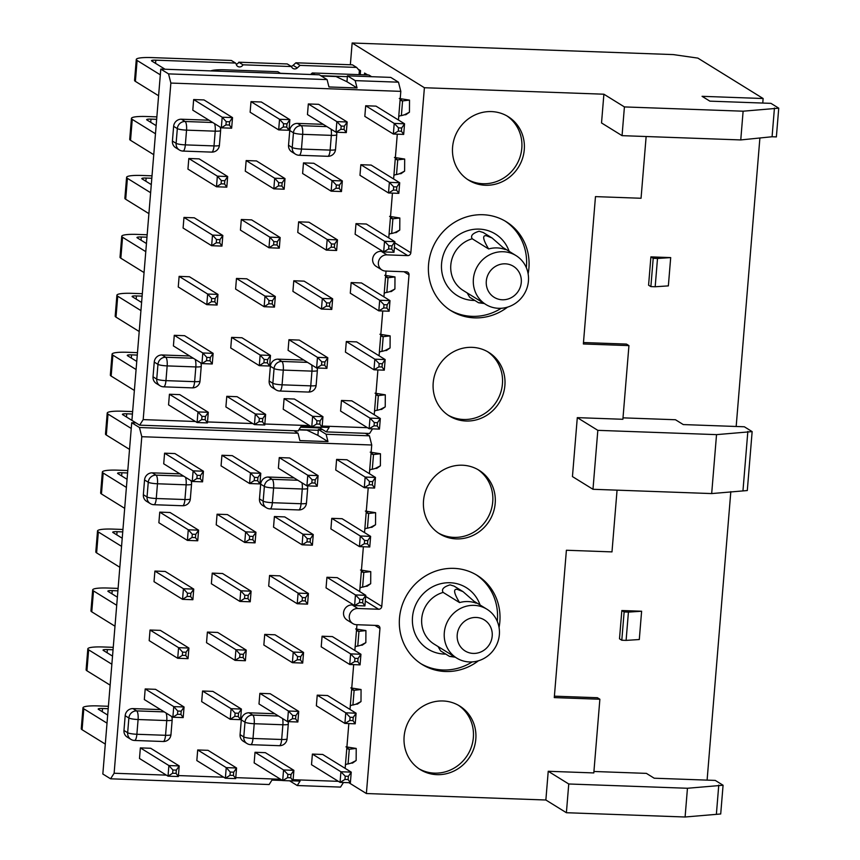 <?xml version="1.0" encoding="UTF-8"?>
<svg xmlns="http://www.w3.org/2000/svg" width="860" height="860" viewBox="0 0 860 860"><rect width="100%" height="100%" fill="white"/><g stroke="black" fill="none" stroke-linecap="round" stroke-linejoin="round"><path stroke-width="1.29" d="M707.103 780.117L730.817 491.63M736.171 426.485L759.896 137.987M762.766 103.049L763.132 98.524L697.858 58.104L673.272 54.588L352.148 43L424.399 87.731L603.892 94.213L624.414 106.919L743.115 111.198L778.741 108.177L770.936 103.35L709.865 101.147L702.061 96.32L763.132 98.524M593.927 771.484L646.397 773.376L654.202 778.214L715.273 780.418L723.077 785.245L720.712 813.979L685.097 817L687.452 788.265L723.077 785.245M617.061 490.157L611.987 551.894L566.396 550.25L554.281 697.6L599.871 699.245L597.41 697.718L554.399 696.17M623.005 417.852L675.476 419.744L683.27 424.571L744.341 426.775L752.145 431.612L747.297 490.544L711.682 493.575L592.981 489.286L572.448 476.58L577.296 417.637L622.887 419.282L628.939 345.613L583.359 343.968L595.475 196.618L641.055 198.262L646.139 136.525M628.939 345.613L626.478 344.086L583.478 342.538M641.614 611.234L639.292 639.528L626.101 640.388L628.434 612.105L641.614 611.234L621.834 610.525L619.501 638.808L621.801 640.238L626.101 640.388M670.692 257.602L668.36 285.885L655.18 286.756L657.502 258.462L670.692 257.602L650.902 256.882L648.58 285.176L650.88 286.606L655.18 286.756M657.502 258.462L653.202 258.312L650.88 286.606M650.902 256.882L653.202 258.312M628.434 612.105L624.134 611.944L621.801 640.238M621.834 610.525L624.134 611.944M685.097 817L566.396 812.721L545.863 800.004L366.381 793.533L348.859 782.686M350.353 64.758L352.148 43M424.399 87.731L410.833 252.765A2.988 2.827 -58.2 0 1 407.726 255.613L386.935 254.861A8.224 7.794 121.8 0 0 381.937 269.954A8.224 7.794 121.8 0 0 385.602 271.061L406.393 271.814A2.988 2.827 -58.2 0 1 409.016 274.867L381.765 606.397A2.988 2.827 -58.2 0 1 378.647 609.245L357.867 608.493A8.224 7.794 121.8 0 0 352.869 623.597A8.224 7.794 121.8 0 0 356.535 624.704L377.314 625.457A2.988 2.827 -58.2 0 1 379.948 628.499L366.381 793.533M356.147 760.519L352.546 763.057L351.106 763.132L356.147 760.519L356.223 748.447L345.967 746.835M360.996 701.577L357.394 704.114L355.954 704.189L360.996 701.577L361.071 689.516L350.815 687.903M365.844 642.635L362.243 645.172L360.791 645.247L365.844 642.635L365.919 630.573L355.664 628.961M370.681 583.703L367.091 586.24L365.64 586.316L370.681 583.703L370.757 571.631L360.512 570.019M375.53 524.761L371.928 527.298L370.488 527.373L375.53 524.761L375.605 512.689L365.36 511.077M380.378 465.819L376.777 468.356L375.336 468.431L380.378 465.819L380.453 453.757L370.198 452.145M385.226 406.877L381.625 409.414L380.174 409.5L385.226 406.877L385.301 394.815L375.046 393.203M390.064 347.945L386.473 350.482L385.022 350.558L390.064 347.945L390.139 335.873L379.894 334.26M394.912 289.003L391.311 291.54L389.87 291.615L394.912 289.003L394.987 276.931L384.742 275.318M399.76 230.061L396.159 232.598L394.719 232.673L399.76 230.061L399.835 217.999L389.58 216.387M404.608 171.119L401.007 173.666L399.556 173.742L404.608 171.119L404.684 159.057L394.428 157.445M409.446 112.187L405.856 114.724L404.404 114.799L409.446 112.187L409.521 100.115L399.276 98.502M364.436 74.831L364.575 73.079L367.349 74.712M358.158 69.187L360.555 70.638L360.233 74.68M135.966 422.883L131.72 422.733L102.834 774.011L110.585 778.805L114.122 773.247L166.356 775.129M322.618 429.613L318.372 429.462L326.112 434.257L327.972 441.599L317.888 435.353L318.372 429.462M398.481 82.184L390.741 77.389L347.451 75.831L355.191 80.625L398.481 82.184L400.814 91.364L398.449 120.024M327.09 79.604L319.35 74.809L160.788 69.09L131.913 420.368L139.653 425.162L143.19 419.615L170.861 83.065L168.538 73.885L327.09 79.604L328.95 86.957L357.05 87.967L346.967 81.721L347.451 75.831M126.398 487.405L103.178 473.032A21.242 3.257 4.7 0 1 102.361 472.033L100.642 492.952A21.242 3.257 -175.3 0 0 101.458 493.962L124.678 508.335M127.785 470.527L117.712 470.162A21.242 3.257 4.7 0 0 102.361 472.033M127.065 479.3L117.809 473.559A5.988 0.914 -175.3 0 1 117.573 473.279A5.988 0.914 -175.3 0 1 121.894 472.753L127.592 472.957M121.55 546.347L98.341 531.975A21.242 3.257 4.7 0 1 97.524 530.964L95.804 551.894A21.242 3.257 -175.3 0 0 96.621 552.894L119.83 567.267M122.948 529.459L112.864 529.104A21.242 3.257 4.7 0 0 97.524 530.964M122.227 538.231L112.961 532.501A5.988 0.914 -175.3 0 1 112.724 532.222A5.988 0.914 -175.3 0 1 117.057 531.695L122.743 531.899M116.713 605.289L93.493 590.917A21.242 3.257 4.7 0 1 92.676 589.906L90.956 610.826A21.242 3.257 -175.3 0 0 91.773 611.836L114.993 626.209M118.099 588.401L108.016 588.036A21.242 3.257 4.7 0 0 92.676 589.906M117.379 597.173L108.113 591.443A5.988 0.914 -175.3 0 1 107.887 591.153A5.988 0.914 -175.3 0 1 112.208 590.626L117.895 590.841M111.864 664.232L88.644 649.848A21.242 3.257 4.7 0 1 87.828 648.849L86.107 669.768A21.242 3.257 -175.3 0 0 86.924 670.779L110.144 685.151M113.251 647.343L103.168 646.978A21.242 3.257 4.7 0 0 87.828 648.849M112.531 656.115L103.264 650.375A5.988 0.914 -175.3 0 1 103.039 650.096A5.988 0.914 -175.3 0 1 107.36 649.569L113.047 649.773M107.016 723.163L83.796 708.79A21.242 3.257 4.7 0 1 82.979 707.791L81.259 728.71A21.242 3.257 -175.3 0 0 82.076 729.721L105.296 744.093M108.403 706.286L98.33 705.92A21.242 3.257 4.7 0 0 82.979 707.791M107.683 715.058L98.427 709.317A5.988 0.914 -175.3 0 1 98.191 709.038A5.988 0.914 -175.3 0 1 102.512 708.511L108.209 708.715M131.247 428.473L108.027 414.09A21.242 3.257 4.7 0 1 107.21 413.09L105.49 434.01A21.242 3.257 -175.3 0 0 106.307 435.02L129.527 449.393M132.633 411.585L122.55 411.22A21.242 3.257 4.7 0 0 107.21 413.09M131.913 420.357L122.647 414.627A5.988 0.914 -175.3 0 1 122.421 414.337A5.988 0.914 -175.3 0 1 126.743 413.81L132.44 414.015M317.888 435.353L306.956 430.172L298.85 429.882M327.972 441.599L299.882 440.589L298.022 433.246L139.46 427.527L141.792 436.708L371.735 444.996L369.413 435.816L326.112 434.257M365.349 433.311L369.413 435.816M293.959 430.731L298.022 433.246M131.72 422.733L139.46 427.527M141.792 436.708L114.122 773.247M345.15 768.356L348.837 723.572M349.998 709.425L353.675 664.63M354.847 650.482L356.964 624.715M178.418 775.57L223.697 777.203M235.769 777.633L280.575 779.257M293.11 779.708L338.388 781.342M359.684 591.54L363.371 546.756M364.533 532.598L368.22 487.813M369.381 473.666L371.735 444.996M352.869 623.597L347.117 620.038A8.224 7.794 -58.2 0 1 352.116 604.935L353.686 604.988M144.555 479.955L148.253 482.245L147.038 496.983A7.482 7.084 121.8 0 0 150.274 503.594L146.576 501.315A7.482 7.084 -58.2 0 1 143.351 494.693L144.555 479.955A7.482 7.084 -58.2 0 1 152.327 472.849L179.944 473.849M260.677 484.148L264.375 486.438L263.16 501.165A7.482 7.084 121.8 0 0 266.396 507.787L262.698 505.497A7.482 7.084 -58.2 0 1 259.473 498.886L260.677 484.148A7.482 7.084 -58.2 0 1 268.449 477.042L294.152 477.966M125.173 715.713L128.871 718.003L127.656 732.741A7.482 7.084 121.8 0 0 130.892 739.353L127.194 737.074A7.482 7.084 -58.2 0 1 123.969 730.452L125.173 715.713A7.482 7.084 -58.2 0 1 132.945 708.608L160.551 709.607M241.294 719.906L244.993 722.196L243.778 736.923A7.482 7.084 121.8 0 0 247.013 743.545L243.315 741.255A7.482 7.084 -58.2 0 1 240.08 734.644L241.294 719.906A7.482 7.084 -58.2 0 1 249.067 712.8L274.77 713.725M159.745 512.13L170.065 512.506L198.596 530.168L197.725 540.779L195.467 537.597L195.736 534.361L198.596 530.168L188.275 529.792L159.745 512.13L158.874 522.74L187.405 540.402L197.725 540.779M154.897 571.072L165.217 571.448L193.747 589.111L192.876 599.721L190.63 596.539L190.888 593.303L193.747 589.111L183.427 588.734L154.897 571.072L154.026 581.683L182.556 599.345L192.876 599.721M150.049 630.014L160.369 630.38L188.91 648.053L188.039 658.653L185.781 655.481L186.05 652.235L188.91 648.053L178.59 647.677L150.049 630.014L149.178 640.625L177.708 658.287L188.039 658.653M145.2 688.946L155.531 689.322L184.061 706.984L183.191 717.595L180.933 714.423L181.202 711.177L184.061 706.984L173.742 706.619L145.2 688.946L144.329 699.556L172.871 717.229L183.191 717.595M217.085 514.205L227.405 514.57L255.947 532.243L255.065 542.843L252.819 539.671L253.076 536.425L255.947 532.243L245.616 531.867L217.085 514.205L216.215 524.815L244.745 542.477L255.065 542.843M212.237 573.136L222.557 573.512L251.099 591.175L250.228 601.785L247.97 598.614L248.239 595.367L251.099 591.175L240.778 590.809L212.237 573.136L211.367 583.746L239.897 601.419L250.228 601.785M207.4 632.078L217.72 632.455L246.25 650.117L245.379 660.727L243.122 657.545L243.391 654.309L246.25 650.117L235.93 649.741L207.4 632.078L206.518 642.689L235.059 660.351L245.379 660.727M202.551 691.021L212.871 691.386L241.402 709.059L240.531 719.669L238.274 716.487L238.542 713.241L241.402 709.059L231.082 708.683L202.551 691.021L201.681 701.631L230.211 719.293L240.531 719.669M140.363 747.888L150.683 748.264L179.213 765.927L178.343 776.537L176.085 773.355L176.354 770.119L179.213 765.927L168.893 765.55L140.363 747.888L139.492 758.499L168.023 776.161L178.343 776.537M164.582 453.188L174.913 453.564L203.444 471.226L202.573 481.837L200.315 478.665L200.584 475.419L203.444 471.226L193.124 470.861L164.582 453.188L163.712 463.798L192.253 481.471L202.573 481.837M264.719 634.411L275.039 634.788L303.569 652.45L293.249 652.073L264.719 634.411L263.848 645.021L292.379 662.684L302.698 663.06L303.569 652.45L300.71 656.642L297.56 656.524L293.249 652.073L292.379 662.684L297.291 659.77L297.56 656.524M259.87 693.353L270.19 693.719L298.732 711.392L288.401 711.016L259.87 693.353L259 703.964L287.53 721.626L297.85 721.991L298.732 711.392L295.862 715.574L292.712 715.466L288.401 711.016L287.53 721.626L292.443 718.702L292.712 715.466M255.022 752.285L265.342 752.661L293.883 770.323L283.563 769.958L255.022 752.285L254.151 762.895L282.693 780.568L293.013 780.934L293.883 770.323L291.024 774.516L287.863 774.398L283.563 769.958L282.693 780.568L287.606 777.644L287.863 774.398M279.253 457.595L289.573 457.961L318.114 475.634L307.783 475.257L279.253 457.595L278.382 468.206L306.912 485.868L317.233 486.233L318.114 475.634L315.254 479.815L312.094 479.708L307.783 475.257L306.912 485.868L311.825 482.944L312.094 479.708M274.404 516.527L284.735 516.903L313.266 534.565L302.946 534.2L274.404 516.527L273.534 527.137L302.075 544.81L312.395 545.175L313.266 534.565L310.406 538.758L307.246 538.639L302.946 534.2L302.075 544.81L306.988 541.886L307.246 538.639M269.567 575.469L279.887 575.845L308.417 593.508L298.098 593.131L269.567 575.469L268.685 586.079L297.227 603.741L307.547 604.118L308.417 593.508L305.558 597.7L302.408 597.582L298.098 593.131L297.227 603.741L302.139 600.828L302.408 597.582M354.922 658.33L358.082 658.448L360.942 654.256L360.071 664.866L349.74 664.49L354.653 661.576L354.922 658.33L350.611 653.88L349.74 664.49L321.21 646.827L322.081 636.217L332.401 636.593L360.942 654.256L350.611 653.88L322.081 636.217M359.77 599.388L362.92 599.506L365.779 595.313L364.909 605.924L354.589 605.547L359.502 602.634L359.77 599.388L355.459 594.948L354.589 605.547L326.058 587.885L326.929 577.275L337.249 577.651L365.779 595.313L355.459 594.948L326.929 577.275M369.456 481.514L372.616 481.621L375.476 477.44L374.605 488.05L364.285 487.674L369.198 484.75L369.456 481.514L365.156 477.063L364.285 487.674L335.744 470.012L336.615 459.401L346.945 459.767L375.476 477.44L365.156 477.063L336.615 459.401M364.618 540.456L367.768 540.564L370.628 536.371L369.757 546.981L359.437 546.616L364.35 543.692L364.618 540.456L360.308 536.006L359.437 546.616L330.906 528.943L331.777 518.343L342.097 518.709L370.628 536.371L360.308 536.006L331.777 518.343M350.074 717.272L353.234 717.38L356.094 713.198L355.223 723.808L344.903 723.432L349.816 720.508L350.074 717.272L345.774 712.822L344.903 723.432L316.362 705.77L317.233 695.159L327.563 695.525L356.094 713.198L345.774 712.822L317.233 695.159M345.236 776.214L348.386 776.322L351.245 772.13L350.375 782.74L340.055 782.374L344.967 779.45L345.236 776.214L340.925 771.764L340.055 782.374L311.513 764.701L312.395 754.091L322.715 754.467L351.245 772.13L340.925 771.764L312.395 754.091M197.703 749.963L208.023 750.328L236.564 767.991L235.683 778.601L233.436 775.43L233.694 772.183L236.564 767.991L226.234 767.625L197.703 749.963L196.832 760.562L225.363 778.236L235.683 778.601M221.934 455.262L232.254 455.639L260.784 473.301L259.913 483.911L257.656 480.729L257.925 477.493L260.784 473.301L250.464 472.925L221.934 455.262L221.063 465.873L249.594 483.535L259.913 483.911M388.763 237.908L392.44 193.124M393.611 178.966L397.288 134.181M381.937 269.954L376.196 266.396A8.224 7.794 -58.2 0 1 381.195 251.303L382.764 251.356M374.229 414.724L377.906 369.94M379.066 355.782L382.754 310.998M383.915 296.84L386.033 271.083M143.19 419.615L195.435 421.497M207.496 421.938L252.775 423.561M264.837 424.002L309.643 425.614M322.188 426.065L367.467 427.7M170.861 83.065L400.814 91.364M188.813 158.498L199.133 158.863L227.674 176.536L226.803 187.147L224.546 183.965L224.815 180.718L227.674 176.536L217.354 176.16L188.813 158.498L187.942 169.108L216.483 186.77L226.803 187.147M183.975 217.44L194.296 217.806L222.826 235.468L221.955 246.078L219.698 242.907L219.966 239.66L222.826 235.468L212.506 235.102L183.975 217.44L183.094 228.04L211.635 245.713L221.955 246.078M179.127 276.372L189.447 276.748L217.978 294.41L217.107 305.02L214.85 301.838L215.118 298.603L217.978 294.41L207.658 294.045L179.127 276.372L178.256 286.982L206.787 304.644L217.107 305.02M174.279 335.314L184.599 335.69L213.14 353.352L212.259 363.963L210.012 360.781L210.27 357.545L213.14 353.352L202.809 352.976L174.279 335.314L173.408 345.924L201.939 363.587L212.259 363.963M246.164 160.562L256.484 160.938L285.015 178.6L284.144 189.211L281.887 186.029L282.155 182.793L285.015 178.6L274.695 178.235L246.164 160.562L245.283 171.172L273.824 188.834L284.144 189.211M241.316 219.504L251.636 219.88L280.166 237.543L279.296 248.153L277.038 244.971L277.307 241.735L280.166 237.543L269.846 237.166L241.316 219.504L240.445 230.114L268.976 247.777L279.296 248.153M236.468 278.446L246.788 278.812L275.329 296.485L274.447 307.095L272.201 303.913L272.469 300.667L275.329 296.485L264.998 296.109L236.468 278.446L235.597 289.057L264.127 306.719L274.447 307.095M231.619 337.378L241.95 337.754L270.481 355.416L269.61 366.027L267.352 362.856L267.621 359.609L270.481 355.416L260.161 355.051L231.619 337.378L230.749 347.988L259.29 365.661L269.61 366.027M169.431 394.256L179.751 394.622L208.292 412.295L207.421 422.905L205.164 419.723L205.432 416.476L208.292 412.295L197.972 411.918L169.431 394.256L168.56 404.866L197.09 422.529L207.421 422.905M193.661 99.556L203.981 99.932L232.523 117.594L231.641 128.204L229.394 125.022L229.663 121.787L232.523 117.594L222.192 117.218L193.661 99.556L192.791 110.166L221.321 127.828L231.641 128.204M293.787 280.769L304.117 281.145L332.648 298.807L322.328 298.442L293.787 280.769L292.916 291.379L321.457 309.052L331.777 309.417L332.648 298.807L329.788 303L326.628 302.892L322.328 298.442L321.457 309.052L326.37 306.128L326.628 302.892M288.949 339.711L299.269 340.087L327.8 357.749L317.48 357.373L288.949 339.711L288.079 350.321L316.609 367.983L326.929 368.36L327.8 357.749L324.94 361.942L321.79 361.823L317.48 357.373L316.609 367.983L321.522 365.07L321.79 361.823M284.101 398.653L294.421 399.029L322.952 416.691L312.631 416.315L284.101 398.653L283.23 409.263L311.761 426.925L322.081 427.302L322.952 416.691L320.092 420.884L316.942 420.766L312.631 416.315L311.761 426.925L316.673 424.012L316.942 420.766M308.332 103.953L318.651 104.329L347.182 121.991L336.862 121.626L308.332 103.953L307.461 114.563L335.991 132.225L346.311 132.601L347.182 121.991L344.322 126.183L341.173 126.065L336.862 121.626L335.991 132.225L340.904 129.312L341.173 126.065M303.483 162.895L313.803 163.271L342.334 180.933L332.014 180.557L303.483 162.895L302.613 173.505L331.143 191.167L341.463 191.543L342.334 180.933L339.474 185.126L336.325 185.007L332.014 180.557L331.143 191.167L336.056 188.254L336.325 185.007M298.635 221.837L308.955 222.202L337.496 239.875L327.176 239.499L298.635 221.837L297.764 232.447L326.295 250.109L336.625 250.486L337.496 239.875L334.637 244.057L331.476 243.95L327.176 239.499L326.295 250.109L331.208 247.185L331.476 243.95M384.001 304.698L387.15 304.805L390.01 300.624L389.139 311.223L378.819 310.858L383.732 307.934L384.001 304.698L379.69 300.248L378.819 310.858L350.289 293.195L351.16 282.585L361.479 282.951L390.01 300.624L379.69 300.248L351.16 282.585M388.849 245.756L391.999 245.874L394.858 241.681L393.988 252.292L383.667 251.915L388.58 249.002L388.849 245.756L384.538 241.305L383.667 251.915L355.126 234.253L355.997 223.643L366.328 224.019L394.858 241.681L384.538 241.305L355.997 223.643M398.535 127.871L401.685 127.989L404.555 123.797L403.673 134.407L393.353 134.042L398.266 131.118L398.535 127.871L394.224 123.431L393.353 134.042L364.823 116.369L365.693 105.758L376.013 106.135L404.555 123.797L394.224 123.431L365.693 105.758M393.687 186.814L396.847 186.932L399.706 182.739L398.836 193.35L388.505 192.973L393.418 190.06L393.687 186.814L389.387 182.363L388.505 192.973L359.974 175.311L360.845 164.701L371.165 165.077L399.706 182.739L389.387 182.363L360.845 164.701M379.152 363.629L382.302 363.748L385.162 359.555L384.291 370.165L373.971 369.8L378.884 366.876L379.152 363.629L374.842 359.19L373.971 369.8L345.44 352.127L346.311 341.517L356.631 341.893L385.162 359.555L374.842 359.19L346.311 341.517M374.304 422.572L377.465 422.69L380.324 418.498L379.454 429.108L369.123 428.731L374.035 425.818L374.304 422.572L370.004 418.121L369.123 428.731L340.592 411.069L341.463 400.459L351.783 400.835L380.324 418.498L370.004 418.121L341.463 400.459M226.782 396.32L237.102 396.696L265.632 414.359L264.762 424.969L262.504 421.787L262.773 418.551L265.632 414.359L255.312 413.983L226.782 396.32L225.9 406.93L254.442 424.593L264.762 424.969M251.002 101.63L261.332 101.996L289.863 119.658L288.992 130.268L286.735 127.097L287.004 123.851L289.863 119.658L279.543 119.293L251.002 101.63L250.131 112.23L278.672 129.903L288.992 130.268M270.373 366.274L274.06 368.553L272.856 383.291A7.482 7.084 121.8 0 0 276.082 389.913L272.394 387.623A7.482 7.084 -58.2 0 1 269.159 381.002L270.373 366.274A7.482 7.084 -58.2 0 1 278.145 359.158L303.849 360.082M154.252 362.082L157.95 364.371L156.735 379.099A7.482 7.084 121.8 0 0 159.96 385.721L156.273 383.431A7.482 7.084 -58.2 0 1 153.037 376.809L154.252 362.082A7.482 7.084 -58.2 0 1 162.024 354.976L189.63 355.965M289.755 130.516L293.454 132.795L292.239 147.533A7.482 7.084 121.8 0 0 295.464 154.155L291.776 151.865A7.482 7.084 -58.2 0 1 288.541 145.243L289.755 130.516A7.482 7.084 -58.2 0 1 297.528 123.399L323.231 124.334M173.634 126.323L177.332 128.613L176.117 143.34A7.482 7.084 121.8 0 0 179.342 149.963L175.655 147.673A7.482 7.084 -58.2 0 1 172.419 141.061L173.634 126.323A7.482 7.084 -58.2 0 1 181.406 119.218L209.012 120.206M195.467 537.597L192.027 537.479L187.405 540.402L188.275 529.792L192.296 534.232L195.736 534.361M192.027 537.479L192.296 534.232M190.63 596.539L187.19 596.421L182.556 599.345L183.427 588.734L187.448 593.174L190.888 593.303M187.19 596.421L187.448 593.174M185.781 655.481L182.341 655.352L177.708 658.287L178.59 647.677L182.61 652.116L186.05 652.235M182.341 655.352L182.61 652.116M180.933 714.423L177.493 714.294L172.871 717.229L173.742 706.619L177.762 711.048L181.202 711.177M177.493 714.294L177.762 711.048M252.819 539.671L249.378 539.542L244.745 542.477L245.616 531.867L249.636 536.307L253.076 536.425M249.378 539.542L249.636 536.307M247.97 598.614L244.53 598.485L239.897 601.419L240.778 590.809L244.799 595.238L248.239 595.367M244.53 598.485L244.799 595.238M243.122 657.545L239.682 657.427L235.059 660.351L235.93 649.741L239.951 654.18L243.391 654.309M239.682 657.427L239.951 654.18M238.274 716.487L234.834 716.358L230.211 719.293L231.082 708.683L235.102 713.123L238.542 713.241M234.834 716.358L235.102 713.123M176.085 773.355L172.645 773.237L168.023 776.161L168.893 765.55L172.914 769.99L176.354 770.119M172.645 773.237L172.914 769.99M200.315 478.665L196.875 478.536L192.253 481.471L193.124 470.861L197.144 475.3L200.584 475.419M196.875 478.536L197.144 475.3M297.291 659.77L300.441 659.878L300.71 656.642M302.698 663.06L300.441 659.878M292.443 718.702L295.603 718.82L295.862 715.574M297.85 721.991L295.603 718.82M287.606 777.644L290.755 777.762L291.024 774.516M293.013 780.934L290.755 777.762M311.825 482.944L314.986 483.062L315.254 479.815M317.233 486.233L314.986 483.062M306.988 541.886L310.137 542.004L310.406 538.758M312.395 545.175L310.137 542.004M302.139 600.828L305.289 600.936L305.558 597.7M307.547 604.118L305.289 600.936M354.653 661.576L357.814 661.684L358.082 658.448M360.071 664.866L357.814 661.684M359.502 602.634L362.662 602.742L362.92 599.506M364.909 605.924L362.662 602.742M369.198 484.75L372.348 484.868L372.616 481.621M374.605 488.05L372.348 484.868M364.35 543.692L367.5 543.81L367.768 540.564M369.757 546.981L367.5 543.81M349.816 720.508L352.965 720.626L353.234 717.38M355.223 723.808L352.965 720.626M344.967 779.45L348.117 779.568L348.386 776.322M350.375 782.74L348.117 779.568M233.436 775.43L229.996 775.301L225.363 778.236L226.234 767.625L230.254 772.065L233.694 772.183M229.996 775.301L230.254 772.065M257.656 480.729L254.216 480.611L249.594 483.535L250.464 472.925L254.485 477.364L257.925 477.493M254.216 480.611L254.485 477.364M224.546 183.965L221.106 183.836L216.483 186.77L217.354 176.16L221.375 180.6L224.815 180.718M221.106 183.836L221.375 180.6M219.698 242.907L216.258 242.778L211.635 245.713L212.506 235.102L216.526 239.542L219.966 239.66M216.258 242.778L216.526 239.542M214.85 301.838L211.409 301.72L206.787 304.644L207.658 294.045L211.678 298.474L215.118 298.603M211.409 301.72L211.678 298.474M210.012 360.781L206.572 360.662L201.939 363.587L202.809 352.976L206.83 357.416L210.27 357.545M206.572 360.662L206.83 357.416M281.887 186.029L278.446 185.91L273.824 188.834L274.695 178.235L278.715 182.664L282.155 182.793M278.446 185.91L278.715 182.664M277.038 244.971L273.598 244.853L268.976 247.777L269.846 237.166L273.867 241.606L277.307 241.735M273.598 244.853L273.867 241.606M272.201 303.913L268.761 303.784L264.127 306.719L264.998 296.109L269.019 300.548L272.469 300.667M268.761 303.784L269.019 300.548M267.352 362.856L263.912 362.726L259.29 365.661L260.161 355.051L264.181 359.491L267.621 359.609M263.912 362.726L264.181 359.491M205.164 419.723L201.724 419.594L197.09 422.529L197.972 411.918L201.993 416.358L205.432 416.476M201.724 419.594L201.993 416.358M229.394 125.022L225.954 124.904L221.321 127.828L222.192 117.218L226.212 121.658L229.663 121.787M225.954 124.904L226.212 121.658M326.37 306.128L329.52 306.246L329.788 303M331.777 309.417L329.52 306.246M321.522 365.07L324.671 365.177L324.94 361.942M326.929 368.36L324.671 365.177M316.673 424.012L319.834 424.12L320.092 420.884M322.081 427.302L319.834 424.12M340.904 129.312L344.054 129.43L344.322 126.183M346.311 132.601L344.054 129.43M336.056 188.254L339.216 188.361L339.474 185.126M341.463 191.543L339.216 188.361M331.208 247.185L334.368 247.304L334.637 244.057M336.625 250.486L334.368 247.304M383.732 307.934L386.882 308.052L387.15 304.805M389.139 311.223L386.882 308.052M388.58 249.002L391.73 249.11L391.999 245.874M393.988 252.292L391.73 249.11M398.266 131.118L401.426 131.236L401.685 127.989M403.673 134.407L401.426 131.236M393.418 190.06L396.578 190.167L396.847 186.932M398.836 193.35L396.578 190.167M378.884 366.876L382.044 366.994L382.302 363.748M384.291 370.165L382.044 366.994M374.035 425.818L377.196 425.926L377.465 422.69M379.454 429.108L377.196 425.926M262.504 421.787L259.064 421.669L254.442 424.593L255.312 413.983L259.333 418.422L262.773 418.551M259.064 421.669L259.333 418.422M286.735 127.097L283.295 126.968L278.672 129.903L279.543 119.293L283.563 123.732L287.004 123.851M283.295 126.968L283.563 123.732M343.462 782.492L340.528 787.093L297.238 785.535L300.065 781.095L293.013 780.837M361.383 570.911L363.812 572.416A3.805 3.601 -58.2 0 1 361.35 571.266M359.974 588.133A3.805 3.601 -58.2 0 1 362.598 587.154L365.64 586.316M362.598 587.154L363.812 572.416L370.757 571.631M774.441 108.027L772.076 136.751L740.761 139.933L622.059 135.654L601.527 122.948L603.892 94.213M599.871 699.245L593.808 772.925L548.229 771.28L545.863 800.004M472.075 347.343A37.399 35.4 -58.2 0 1 488.738 352.374A37.399 35.4 -58.2 0 1 503.057 394.45A37.399 35.4 -58.2 0 1 466.023 421.013A37.399 35.4 -58.2 0 1 449.361 415.982A37.399 35.4 -58.2 0 1 435.042 373.896A37.399 35.4 -58.2 0 1 472.075 347.343M491.458 111.585A37.399 35.4 -58.2 0 1 508.12 116.616A37.399 35.4 -58.2 0 1 522.439 158.691A37.399 35.4 -58.2 0 1 485.406 185.255A37.399 35.4 -58.2 0 1 468.743 180.224A37.399 35.4 -58.2 0 1 454.424 138.137A37.399 35.4 -58.2 0 1 491.458 111.585M478.44 660.781A52.363 49.557 -58.2 0 1 445.426 671.509A52.363 49.557 -58.2 0 1 422.099 664.457A52.363 49.557 -58.2 0 1 402.061 605.547A52.363 49.557 -58.2 0 1 453.908 568.363A52.363 49.557 -58.2 0 1 477.225 575.415A52.363 49.557 -58.2 0 1 499.058 627.478M443.007 700.975A37.399 35.4 -58.2 0 1 459.659 706.006A37.399 35.4 -58.2 0 1 473.978 748.092A37.399 35.4 -58.2 0 1 436.944 774.656A37.399 35.4 -58.2 0 1 420.282 769.614A37.399 35.4 -58.2 0 1 405.963 727.538A37.399 35.4 -58.2 0 1 443.007 700.975M462.39 465.217A37.399 35.4 -58.2 0 1 479.041 470.259A37.399 35.4 -58.2 0 1 493.361 512.334A37.399 35.4 -58.2 0 1 456.327 538.898A37.399 35.4 -58.2 0 1 439.664 533.856A37.399 35.4 -58.2 0 1 425.356 491.78A37.399 35.4 -58.2 0 1 462.39 465.217M507.518 307.149A52.363 49.557 -58.2 0 1 474.505 317.867A52.363 49.557 -58.2 0 1 451.177 310.825A52.363 49.557 -58.2 0 1 431.129 251.915A52.363 49.557 -58.2 0 1 482.976 214.731A52.363 49.557 -58.2 0 1 506.303 221.773A52.363 49.557 -58.2 0 1 528.126 273.846M449.952 310.041A52.363 49.557 121.8 0 0 472.033 316.34A52.363 49.557 121.8 0 0 501.24 308.278M526.341 267.718A52.363 49.557 121.8 0 0 505.056 221.031M488.641 248.948L472.215 238.779C470.334 235.758 472.635 233.243 479.117 231.232L483.202 232.49L492.081 237.983L486.427 235.758C482.148 235.038 482.89 239.435 488.641 248.948A28.724 27.187 -58.2 0 1 497.08 247.916A28.724 27.187 -58.2 0 1 505.293 249.55L492.081 237.983M498.585 308.31A28.724 27.187 121.8 0 0 527.029 287.917A28.724 27.187 121.8 0 0 516.032 255.603A28.724 27.187 121.8 0 0 503.24 251.733A28.724 27.187 121.8 0 0 474.795 272.136A28.724 27.187 121.8 0 0 485.792 304.451A28.724 27.187 121.8 0 0 498.585 308.31M483.127 302.806L478.558 302.763L469.678 297.259L467.13 292.894M478.558 302.763L484.341 303.548M505.261 263.826A18.253 17.275 121.8 0 0 486.298 281.177A18.253 17.275 121.8 0 0 502.304 299.774A18.253 17.275 121.8 0 0 521.278 282.435A18.253 17.275 121.8 0 0 505.261 263.826M448.146 415.187A37.399 35.4 121.8 0 0 463.562 419.487A37.399 35.4 121.8 0 0 500.348 393.654A37.399 35.4 121.8 0 0 487.491 351.643M419.067 768.829A37.399 35.4 121.8 0 0 434.483 773.129A37.399 35.4 121.8 0 0 471.269 747.286A37.399 35.4 121.8 0 0 458.412 705.275M467.528 179.428A37.399 35.4 121.8 0 0 482.944 183.728A37.399 35.4 121.8 0 0 519.73 157.896A37.399 35.4 121.8 0 0 506.873 115.885M438.45 533.071A37.399 35.4 121.8 0 0 453.865 537.371A37.399 35.4 121.8 0 0 490.651 511.528A37.399 35.4 121.8 0 0 477.794 469.517M420.884 663.673A52.363 49.557 121.8 0 0 442.964 669.983A52.363 49.557 121.8 0 0 472.161 661.92M497.273 621.35A52.363 49.557 121.8 0 0 475.988 574.663M459.562 602.58L443.147 592.411C441.255 589.39 443.556 586.875 450.049 584.864L454.123 586.122L463.002 591.626L457.359 589.39C453.08 588.681 453.811 593.077 459.562 602.58A28.724 27.187 -58.2 0 1 468.001 601.559A28.724 27.187 -58.2 0 1 476.225 603.183L463.002 591.626M469.506 661.953A28.724 27.187 121.8 0 0 497.951 641.549A28.724 27.187 121.8 0 0 486.954 609.235A28.724 27.187 121.8 0 0 474.161 605.365A28.724 27.187 121.8 0 0 445.716 625.768A28.724 27.187 121.8 0 0 456.714 658.083A28.724 27.187 121.8 0 0 469.506 661.953M454.058 656.438L449.49 656.395L440.599 650.891L438.052 646.526M449.49 656.395L455.262 657.191M476.193 617.458A18.253 17.275 121.8 0 0 457.219 634.809A18.253 17.275 121.8 0 0 473.237 653.417A18.253 17.275 121.8 0 0 492.2 636.067A18.253 17.275 121.8 0 0 476.193 617.458M622.059 135.654L624.414 106.919M740.761 139.933L743.115 111.198M778.741 108.177L776.376 136.912L772.076 136.751M592.981 489.286L597.829 430.344L716.53 434.633L752.145 431.612M597.829 430.344L577.296 417.637M566.396 812.721L568.75 783.987L687.452 788.265M568.75 783.987L548.229 771.28M716.412 813.818L718.766 785.083M711.682 493.575L716.53 434.633M742.997 490.393L747.845 431.451M372.541 428.861L369.606 433.462L326.305 431.903L329.144 427.452L322.091 427.205M318.684 427.173L326.305 431.903M311.599 426.829L301.043 426.442L298.216 430.881L139.653 425.162M160.788 69.09L168.538 73.885M357.05 87.967L355.191 80.625M346.967 81.721L336.023 76.54L321.274 76.002M385.613 276.221L388.043 277.726A3.805 3.601 -58.2 0 1 385.581 276.565M384.194 293.432A3.805 3.601 -58.2 0 1 386.828 292.454L389.87 291.615M386.828 292.454L388.043 277.726L394.987 276.931M380.765 335.163L383.194 336.658A3.805 3.601 -58.2 0 1 380.743 335.507M379.357 352.374A3.805 3.601 -58.2 0 1 381.99 351.396L385.022 350.558M381.99 351.396L383.194 336.658L390.139 335.873M375.917 394.095L378.346 395.6A3.805 3.601 -58.2 0 1 375.895 394.45M374.508 411.306A3.805 3.601 -58.2 0 1 377.142 410.338L380.174 409.5M377.142 410.338L378.346 395.6L385.301 394.815M400.147 99.405L402.577 100.91A3.805 3.601 -58.2 0 1 400.126 99.749M398.739 116.616A3.805 3.601 -58.2 0 1 401.373 115.638L404.404 114.799M401.373 115.638L402.577 100.91L409.521 100.115M395.299 158.337L397.728 159.842A3.805 3.601 -58.2 0 1 395.277 158.691M393.891 175.548A3.805 3.601 -58.2 0 1 396.524 174.58L399.556 173.742M396.524 174.58L397.728 159.842L404.684 159.057M390.462 217.279L392.891 218.784A3.805 3.601 -58.2 0 1 390.429 217.634M389.042 234.49A3.805 3.601 -58.2 0 1 391.676 233.522L394.719 232.673M391.676 233.522L392.891 218.784L399.835 217.999M371.079 453.037L373.509 454.542A3.805 3.601 -58.2 0 1 371.047 453.381M369.66 470.248A3.805 3.601 -58.2 0 1 372.294 469.281L375.336 468.431M372.294 469.281L373.509 454.542L380.453 453.757M366.231 511.979L368.66 513.485A3.805 3.601 -58.2 0 1 366.199 512.323M364.812 529.19A3.805 3.601 -58.2 0 1 367.446 528.212L370.488 527.373M367.446 528.212L368.66 513.485L375.605 512.689M351.697 688.795L354.127 690.3A3.805 3.601 -58.2 0 1 351.665 689.139M350.278 706.006A3.805 3.601 -58.2 0 1 352.912 705.039L355.954 704.189M352.912 705.039L354.127 690.3L361.071 689.516M346.849 747.738L349.278 749.243A3.805 3.601 -58.2 0 1 346.816 748.082M345.43 764.948A3.805 3.601 -58.2 0 1 348.063 763.97L351.106 763.132M348.063 763.97L349.278 749.243L356.223 748.447M289.605 780.816L297.238 785.535M282.521 780.461L271.964 780.084L269.137 784.524L110.585 778.805M356.535 629.853L358.964 631.358A3.805 3.601 -58.2 0 1 356.513 630.208M355.126 647.064A3.805 3.601 -58.2 0 1 357.76 646.096L360.791 645.247M357.76 646.096L358.964 631.358L365.919 630.573M299.033 429.602L318.308 430.301M300.548 427.216L319.877 427.914M155.477 133.773L132.257 119.4A21.242 3.257 4.7 0 1 131.44 118.39L129.72 139.32A21.242 3.257 -175.3 0 0 130.537 140.32L153.757 154.692M156.864 116.885L146.78 116.519A21.242 3.257 4.7 0 0 131.44 118.39M156.144 125.657L146.877 119.927A5.988 0.914 -175.3 0 1 146.651 119.647A5.988 0.914 -175.3 0 1 150.973 119.121L156.66 119.325M150.629 192.715L127.409 178.343A21.242 3.257 4.7 0 1 126.592 177.332L124.872 198.251A21.242 3.257 -175.3 0 0 125.689 199.262L148.909 213.635M152.016 175.827L141.943 175.462A21.242 3.257 4.7 0 0 126.592 177.332M151.296 184.599L142.029 178.869A5.988 0.914 -175.3 0 1 141.803 178.579A5.988 0.914 -175.3 0 1 146.125 178.052L151.822 178.256M145.781 251.647L122.561 237.274A21.242 3.257 4.7 0 1 121.744 236.274L120.024 257.194A21.242 3.257 -175.3 0 0 120.841 258.204L144.061 272.577M147.167 234.769L137.095 234.404A21.242 3.257 4.7 0 0 121.744 236.274M146.447 243.541L137.191 237.801A5.988 0.914 -175.3 0 1 136.955 237.521A5.988 0.914 -175.3 0 1 141.276 236.994L146.974 237.199M140.943 310.589L117.723 296.216A21.242 3.257 4.7 0 1 116.906 295.206L115.186 316.136A21.242 3.257 -175.3 0 0 116.003 317.136L139.213 331.519M142.33 293.701L132.246 293.346A21.242 3.257 4.7 0 0 116.906 295.206M141.61 302.483L132.343 296.743A5.988 0.914 -175.3 0 1 132.107 296.463A5.988 0.914 -175.3 0 1 136.439 295.937L142.126 296.141M280.618 73.412L277.866 71.713L225.395 69.821A21.242 3.257 4.7 0 0 210.861 70.896M320.791 75.701L347.375 76.658M303.913 74.261L280.403 73.283M310.621 74.497L312.309 72.96L368.865 74.992L371.617 76.701M315.061 74.659L312.309 72.96M136.095 369.531L112.875 355.159A21.242 3.257 4.7 0 1 112.058 354.148L110.338 375.067A21.242 3.257 -175.3 0 0 111.155 376.078L134.375 390.451M137.482 352.643L127.398 352.277A21.242 3.257 4.7 0 0 112.058 354.148M136.761 361.415L127.495 355.685A5.988 0.914 -175.3 0 1 127.269 355.395A5.988 0.914 -175.3 0 1 131.591 354.868L137.278 355.083M160.325 74.831L137.106 60.458A21.242 3.257 4.7 0 1 136.288 59.447L134.569 80.378A21.242 3.257 -175.3 0 0 135.385 81.377L158.605 95.761M165.066 69.251L151.725 60.985A5.988 0.914 -175.3 0 1 151.5 60.705A5.988 0.914 -175.3 0 1 155.821 60.178L235.522 63.049L231.329 60.458L151.629 57.588A21.242 3.257 4.7 0 0 136.288 59.447M360.555 70.638L359.383 70.627L356.631 67.424L300.075 65.382L297.291 67.929A3.805 3.601 -58.2 0 1 291.465 66.553L243.004 64.801A3.805 3.601 -58.2 0 1 236.134 63.769L235.522 63.049M243.004 64.801L238.811 62.21A3.805 3.601 121.8 0 1 236.22 64.263M291.465 66.553L287.272 63.952L238.811 62.21M291.078 66.306A3.805 3.601 121.8 0 0 293.099 65.338L295.894 62.791L352.45 64.833L356.631 67.424M300.075 65.382L295.894 62.791M364.575 73.079L367.209 74.712M410.833 252.765L394.762 242.81M403.953 271.728L409.016 274.867M381.765 606.397L365.693 596.453M374.874 625.36L379.948 628.499M101.458 493.962L103.178 473.032M121.636 475.935L121.894 472.753M96.621 552.894L98.341 531.975M116.788 534.877L117.057 531.695M91.773 611.836L93.493 590.917M111.94 593.808L112.208 590.626M86.924 670.779L88.644 649.848M107.102 652.751L107.36 649.569M82.076 729.721L83.796 708.79M102.254 711.693L102.512 708.511M106.307 435.02L108.027 414.09M126.484 416.992L126.743 413.81M153.607 504.605A7.482 2.128 -87.9 0 0 153.94 504.712A7.482 2.128 -87.9 0 0 156.262 498.51L157.477 483.771L186.147 484.814L184.932 499.542L156.262 498.51A7.482 1.15 -175.3 0 1 147.038 496.983L143.351 494.693M183.631 476.128L156.025 475.139A7.482 7.084 121.8 0 0 148.253 482.245A7.482 1.15 4.7 0 0 157.477 483.771A7.482 2.128 -87.9 0 0 156.025 475.139L152.327 472.849M184.932 499.542A7.482 2.128 92.1 0 1 182.61 505.744A7.482 7.482 0 0 0 190.339 498.886A7.482 1.15 -175.3 0 1 184.932 499.542M185.459 477.257A7.482 2.128 92.1 0 1 186.147 484.814A7.482 1.15 4.7 0 0 191.543 484.148A7.482 7.482 0 0 0 191.017 480.708M269.728 508.798A7.482 2.128 -87.9 0 0 270.061 508.905A7.482 2.128 -87.9 0 0 272.383 502.702L273.598 487.964L302.269 488.996L301.054 503.734L272.383 502.702A7.482 1.15 -175.3 0 1 263.16 501.165L259.473 498.886M297.85 480.256L272.147 479.321A7.482 7.084 121.8 0 0 264.375 486.438A7.482 1.15 4.7 0 0 273.598 487.964A7.482 2.128 -87.9 0 0 272.147 479.321L268.449 477.042M301.054 503.734A7.482 2.128 92.1 0 1 298.732 509.937A7.482 7.482 0 0 0 306.461 503.079A7.482 1.15 -175.3 0 1 301.054 503.734M301.978 482.804A7.482 2.128 92.1 0 1 302.269 488.996A7.482 1.15 4.7 0 0 307.665 488.34A7.482 7.482 0 0 0 307.461 485.889M164.249 711.886L136.643 710.897A7.482 7.084 121.8 0 0 128.871 718.003A7.482 1.15 4.7 0 0 138.095 719.53A7.482 2.128 -87.9 0 0 136.643 710.897L132.945 708.608M134.225 740.363A7.482 2.128 -87.9 0 0 134.558 740.471A7.482 2.128 -87.9 0 0 136.88 734.268L138.095 719.53L166.765 720.562L165.55 735.3L136.88 734.268A7.482 1.15 -175.3 0 1 127.656 732.741L123.969 730.452M166.077 713.015A7.482 2.128 92.1 0 1 166.765 720.562A7.482 1.15 4.7 0 0 172.161 719.906A7.482 7.482 0 0 0 171.635 716.455M170.957 734.644A7.482 1.15 -175.3 0 1 165.55 735.3A7.482 2.128 92.1 0 1 163.228 741.503A7.482 7.482 0 0 0 170.957 734.644L172.161 719.906M250.346 744.556A7.482 2.128 -87.9 0 0 250.679 744.663A7.482 2.128 -87.9 0 0 253.001 738.461L254.216 723.722L282.886 724.754L281.671 739.492L253.001 738.461A7.482 1.15 -175.3 0 1 243.778 736.923L240.08 734.644M278.468 716.014L252.765 715.079A7.482 7.084 121.8 0 0 244.993 722.196A7.482 1.15 4.7 0 0 254.216 723.722A7.482 2.128 -87.9 0 0 252.765 715.079L249.067 712.8M282.596 718.562A7.482 2.128 92.1 0 1 282.886 724.754A7.482 1.15 4.7 0 0 288.283 724.099A7.482 7.482 0 0 0 288.079 721.647M287.079 738.837A7.482 1.15 -175.3 0 1 281.671 739.492A7.482 2.128 92.1 0 1 279.349 745.695A7.482 7.482 0 0 0 287.079 738.837L288.283 724.099M365.317 600.989L378.647 609.245M357.867 608.493L352.116 604.935M474.838 300.452A36.206 34.271 -58.2 0 1 473.344 300.43A36.206 34.271 -58.2 0 1 472.075 300.366A36.206 34.271 -58.2 0 1 441.642 262.87A36.206 34.271 -58.2 0 1 479.203 229.115A36.206 34.271 -58.2 0 1 480.471 229.179A36.206 34.271 -58.2 0 1 509.131 251.324M485.792 304.451L463.207 290.465A28.724 27.187 -58.2 0 1 451.145 262.407A28.724 27.187 -58.2 0 1 472.215 238.779M445.76 654.084A36.206 34.271 -58.2 0 1 444.265 654.073A36.206 34.271 -58.2 0 1 443.007 653.998A36.206 34.271 -58.2 0 1 412.563 616.502A36.206 34.271 -58.2 0 1 450.135 582.747A36.206 34.271 -58.2 0 1 451.403 582.822A36.206 34.271 -58.2 0 1 480.063 604.967M456.714 658.083L434.139 644.108A28.724 27.187 -58.2 0 1 422.066 616.039A28.724 27.187 -58.2 0 1 443.147 592.411M386.935 254.861L381.195 251.303M394.396 247.357L407.726 255.613M279.414 390.913A7.482 2.128 -87.9 0 0 279.747 391.02A7.482 2.128 -87.9 0 0 282.08 384.818L283.284 370.09L311.954 371.122L310.75 385.861L282.08 384.818A7.482 1.15 -175.3 0 1 272.856 383.291L269.159 381.002M307.547 362.372L281.844 361.447A7.482 7.084 121.8 0 0 274.06 368.553A7.482 1.15 4.7 0 0 283.284 370.09A7.482 2.128 -87.9 0 0 281.844 361.447L278.145 359.158M311.675 364.93A7.482 2.128 92.1 0 1 311.954 371.122A7.482 1.15 4.7 0 0 317.362 370.466A7.482 7.482 0 0 0 317.157 368.005M316.147 385.194A7.482 1.15 -175.3 0 1 310.75 385.861A7.482 2.128 92.1 0 1 308.428 392.063A7.482 7.482 0 0 0 316.147 385.194L317.362 370.466M193.328 358.254L165.722 357.255A7.482 7.084 121.8 0 0 157.95 364.371A7.482 1.15 4.7 0 0 167.162 365.898A7.482 2.128 -87.9 0 0 165.722 357.255L162.024 354.976M163.292 386.731A7.482 2.128 -87.9 0 0 163.636 386.839A7.482 2.128 -87.9 0 0 165.958 380.636L167.162 365.898L195.833 366.93L194.629 381.668L165.958 380.636A7.482 1.15 -175.3 0 1 156.735 379.099L153.037 376.809M195.145 359.383A7.482 2.128 92.1 0 1 195.833 366.93A7.482 1.15 4.7 0 0 201.24 366.274A7.482 7.482 0 0 0 200.702 362.823M200.025 381.012A7.482 1.15 -175.3 0 1 194.629 381.668A7.482 2.128 92.1 0 1 192.307 387.871A7.482 7.482 0 0 0 200.025 381.012L201.24 366.274M298.796 155.155A7.482 2.128 -87.9 0 0 299.14 155.273A7.482 2.128 -87.9 0 0 301.462 149.059L302.666 134.332L331.337 135.364L330.132 150.102L301.462 149.059A7.482 1.15 -175.3 0 1 292.239 147.533L288.541 145.243M326.929 126.614L301.226 125.689A7.482 7.084 121.8 0 0 293.454 132.795A7.482 1.15 4.7 0 0 302.666 134.332A7.482 2.128 -87.9 0 0 301.226 125.689L297.528 123.399M330.132 150.102A7.482 2.128 92.1 0 1 327.81 156.305A7.482 7.482 0 0 0 335.529 149.436A7.482 1.15 -175.3 0 1 330.132 150.102M331.057 129.172A7.482 2.128 92.1 0 1 331.337 135.364A7.482 1.15 4.7 0 0 336.744 134.708A7.482 7.482 0 0 0 336.539 132.246M182.675 150.973A7.482 2.128 -87.9 0 0 183.019 151.08A7.482 2.128 -87.9 0 0 185.341 144.878L186.545 130.139L215.215 131.171L214.011 145.91L185.341 144.878A7.482 1.15 -175.3 0 1 176.117 143.34L172.419 141.061M212.71 122.496L185.104 121.496A7.482 7.084 121.8 0 0 177.332 128.613A7.482 1.15 4.7 0 0 186.545 130.139A7.482 2.128 -87.9 0 0 185.104 121.496L181.406 119.218M214.011 145.91A7.482 2.128 92.1 0 1 211.689 152.112A7.482 7.482 0 0 0 219.407 145.254A7.482 1.15 -175.3 0 1 214.011 145.91M214.527 123.625A7.482 2.128 92.1 0 1 215.215 131.171A7.482 1.15 4.7 0 0 220.622 130.516A7.482 7.482 0 0 0 220.085 127.065M130.537 140.32L132.257 119.4M150.715 122.292L150.973 119.121M125.689 199.262L127.409 178.343M145.867 181.234L146.125 178.052M120.841 258.204L122.561 237.274M141.018 240.176L141.276 236.994M116.003 317.136L117.723 296.216M136.17 299.119L136.439 295.937M111.155 376.078L112.875 355.159M131.322 358.05L131.591 354.868M135.385 81.377L137.106 60.458M155.552 63.36L155.821 60.178M359.383 70.627L359.061 74.637M297.291 67.929L293.099 65.338M150.274 503.594A7.482 7.482 0 0 0 153.94 504.712L182.61 505.744M190.339 498.886L191.543 484.148M266.396 507.787A7.482 7.482 0 0 0 270.061 508.905L298.732 509.937M306.461 503.079L307.665 488.34M130.892 739.353A7.482 7.482 0 0 0 134.558 740.471L163.228 741.503M247.013 743.545A7.482 7.482 0 0 0 250.679 744.663L279.349 745.695M503.938 248.11L516.032 255.603M474.86 601.753L486.954 609.235M276.082 389.913A7.482 7.482 0 0 0 279.747 391.02L308.428 392.063M159.96 385.721A7.482 7.482 0 0 0 163.636 386.839L192.307 387.871M295.464 154.155A7.482 7.482 0 0 0 299.14 155.273L327.81 156.305M335.529 149.436L336.744 134.708M179.342 149.963A7.482 7.482 0 0 0 183.019 151.08L211.689 152.112M219.407 145.254L220.622 130.516"/></g></svg>
